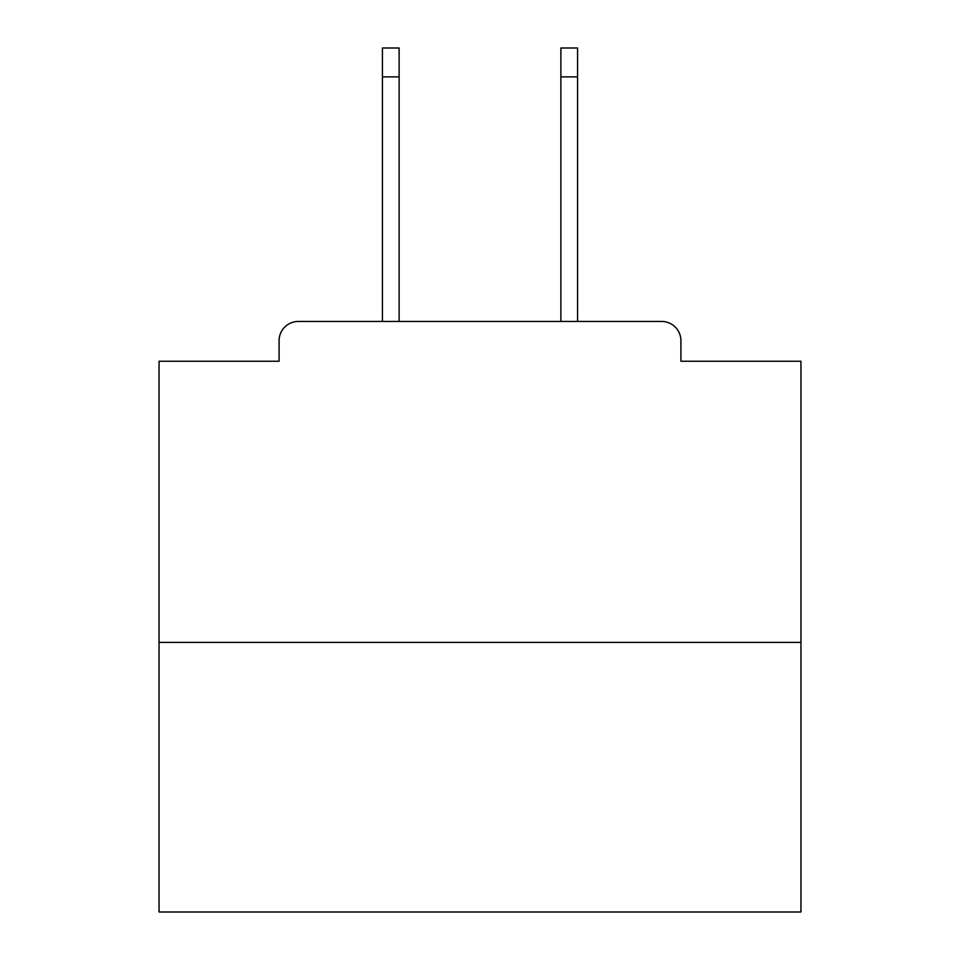 <?xml version="1.0" encoding="UTF-8"?>
<svg xmlns="http://www.w3.org/2000/svg" width="960" height="960" viewBox="0 0 960 960"><rect width="100%" height="100%" fill="white"/><g stroke="black" fill="none" stroke-linecap="round" stroke-linejoin="round"><path stroke-width="1.44" d="M680.916 361.248L680.916 340.704L680.916 361.248L800.952 361.248L800.952 912L159.048 912L159.048 361.248L279.084 361.248L279.084 340.704L279.084 361.248M800.952 642.396L159.048 642.396M680.916 340.704A19.26 19.26 0 0 0 661.656 321.456L298.344 321.456A19.26 19.26 0 0 0 279.084 340.704M661.656 321.456L577.572 321.456L577.572 76.884L560.88 76.884L560.88 48L577.572 48L577.572 76.884M382.428 76.884L382.428 48L399.12 48L399.12 76.884L382.428 76.884L382.428 321.456L298.344 321.456M399.12 76.884L399.12 321.456M560.88 321.456L560.88 76.884"/></g></svg>
